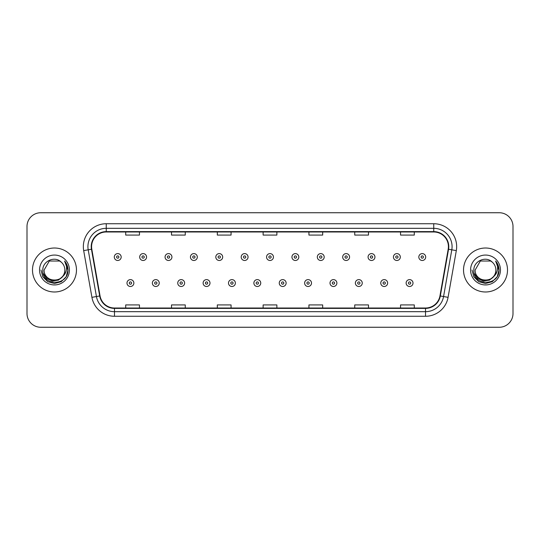 <?xml version="1.0" encoding="UTF-8"?>
<svg xmlns="http://www.w3.org/2000/svg" width="540" height="540" viewBox="0 0 540 540"><rect width="100%" height="100%" fill="white"/><g stroke="black" fill="none" stroke-linecap="round" stroke-linejoin="round"><path stroke-width="0.81" d="M32.495 270A21.985 21.985 0 0 0 54.486 291.985A21.985 21.985 0 0 0 76.471 270A21.985 21.985 0 0 0 54.486 248.015A21.985 21.985 0 0 0 32.495 270A21.985 21.985 0 0 0 54.486 291.985A21.985 21.985 0 0 0 76.471 270A21.985 21.985 0 0 0 54.486 248.015A21.985 21.985 0 0 0 32.495 270M463.529 270A21.985 21.985 0 0 0 485.514 291.985A21.985 21.985 0 0 0 507.506 270A21.985 21.985 0 0 0 485.514 248.015A21.985 21.985 0 0 0 463.529 270A21.985 21.985 0 0 0 485.514 291.985A21.985 21.985 0 0 0 507.506 270A21.985 21.985 0 0 0 485.514 248.015A21.985 21.985 0 0 0 463.529 270M91.584 246.638A14.661 14.661 0 0 1 106.245 231.984L433.755 231.984A14.661 14.661 0 0 1 448.193 249.183L439.952 295.906A14.661 14.661 0 0 1 425.52 308.016L114.48 308.016A14.661 14.661 0 0 1 100.049 295.906L91.807 249.183A14.661 14.661 0 0 1 91.584 246.638M91.219 246.638A15.026 15.026 0 0 0 91.449 249.251L99.684 295.967A15.026 15.026 0 0 0 114.48 308.387L425.52 308.387A15.026 15.026 0 0 0 440.316 295.967L448.551 249.251A15.026 15.026 0 0 0 433.755 231.613L106.245 231.613A15.026 15.026 0 0 0 91.219 246.638M83.687 250.614A22.903 22.903 0 0 1 106.245 223.736L433.755 223.736A22.903 22.903 0 0 1 456.314 250.614L448.072 297.338A22.903 22.903 0 0 1 425.52 316.265L114.48 316.265A22.903 22.903 0 0 1 91.928 297.338L83.687 250.614L88.202 249.818A18.32 18.32 0 0 1 106.245 228.319L433.755 228.319A18.32 18.32 0 0 1 451.798 249.818L443.563 296.541A18.32 18.32 0 0 1 425.52 311.681L114.48 311.681A18.32 18.32 0 0 1 96.437 296.541L88.202 249.818A18.32 18.32 0 0 1 87.919 246.638M513 226.483A13.743 13.743 0 0 0 499.257 212.74L40.743 212.74A13.743 13.743 0 0 0 27 226.483L27 313.517A13.743 13.743 0 0 0 40.743 327.26L499.257 327.26A13.743 13.743 0 0 0 513 313.517L513 226.483L513 313.517M440.316 295.967L443.563 296.541L451.798 249.818L456.314 250.614M263.129 231.984L263.129 235.082L276.872 235.082L276.872 231.984M217.323 231.984L217.323 235.082L231.066 235.082L231.066 231.984M171.518 231.984L171.518 235.082L185.261 235.082L185.261 231.984M125.712 231.984L125.712 235.082L139.455 235.082L139.455 231.984M308.934 231.984L308.934 235.082L322.677 235.082L322.677 231.984M354.74 231.984L354.74 235.082L368.483 235.082L368.483 231.984M400.545 231.984L400.545 235.082L414.288 235.082L414.288 231.984M276.872 308.016L276.872 304.918L263.129 304.918L263.129 308.016M231.066 308.016L231.066 304.918L217.323 304.918L217.323 308.016M185.261 308.016L185.261 304.918L171.518 304.918L171.518 308.016M139.455 308.016L139.455 304.918L125.712 304.918L125.712 308.016M322.677 308.016L322.677 304.918L308.934 304.918L308.934 308.016M368.483 308.016L368.483 304.918L354.74 304.918L354.74 308.016M414.288 308.016L414.288 304.918L400.545 304.918L400.545 308.016M27 226.483L27 313.517M499.257 212.74L40.743 212.74M40.743 327.26L499.257 327.26M121.176 257.04A3.436 3.436 0 0 1 117.74 260.476A3.436 3.436 0 0 1 114.305 257.04A3.436 3.436 0 0 1 117.74 253.604A3.436 3.436 0 0 1 121.176 257.04A3.436 3.436 0 0 0 117.74 253.604A3.436 3.436 0 0 0 114.305 257.04M126.995 283.055A3.436 3.436 0 0 1 130.43 279.619A3.436 3.436 0 0 1 133.866 283.055A3.436 3.436 0 0 1 130.43 286.49A3.436 3.436 0 0 1 126.995 283.055A3.436 3.436 0 0 0 130.43 286.49A3.436 3.436 0 0 0 133.866 283.055M146.556 257.04A3.436 3.436 0 0 1 143.12 260.476A3.436 3.436 0 0 1 139.685 257.04A3.436 3.436 0 0 1 143.12 253.604A3.436 3.436 0 0 1 146.556 257.04A3.436 3.436 0 0 0 143.12 253.604A3.436 3.436 0 0 0 139.685 257.04M171.929 257.04A3.436 3.436 0 0 1 168.494 260.476A3.436 3.436 0 0 1 165.058 257.04A3.436 3.436 0 0 1 168.494 253.604A3.436 3.436 0 0 1 171.929 257.04A3.436 3.436 0 0 0 168.494 253.604A3.436 3.436 0 0 0 165.058 257.04M197.309 257.04A3.436 3.436 0 0 1 193.874 260.476A3.436 3.436 0 0 1 190.438 257.04A3.436 3.436 0 0 1 193.874 253.604A3.436 3.436 0 0 1 197.309 257.04A3.436 3.436 0 0 0 193.874 253.604A3.436 3.436 0 0 0 190.438 257.04M222.683 257.04A3.436 3.436 0 0 1 219.247 260.476A3.436 3.436 0 0 1 215.811 257.04A3.436 3.436 0 0 1 219.247 253.604A3.436 3.436 0 0 1 222.683 257.04A3.436 3.436 0 0 0 219.247 253.604A3.436 3.436 0 0 0 215.811 257.04M152.368 283.055A3.436 3.436 0 0 1 155.804 279.619A3.436 3.436 0 0 1 159.239 283.055A3.436 3.436 0 0 1 155.804 286.49A3.436 3.436 0 0 1 152.368 283.055A3.436 3.436 0 0 0 155.804 286.49A3.436 3.436 0 0 0 159.239 283.055M177.748 283.055A3.436 3.436 0 0 1 181.184 279.619A3.436 3.436 0 0 1 184.619 283.055A3.436 3.436 0 0 1 181.184 286.49A3.436 3.436 0 0 1 177.748 283.055A3.436 3.436 0 0 0 181.184 286.49A3.436 3.436 0 0 0 184.619 283.055M203.121 283.055A3.436 3.436 0 0 1 206.557 279.619A3.436 3.436 0 0 1 209.993 283.055A3.436 3.436 0 0 1 206.557 286.49A3.436 3.436 0 0 1 203.121 283.055A3.436 3.436 0 0 0 206.557 286.49A3.436 3.436 0 0 0 209.993 283.055M64.841 270C65.475 283.358 43.497 283.358 44.132 270L49.309 261.029L59.663 261.029L61.27 262.177C54.911 255.515 42.68 261.002 42.795 270C41.627 285.984 67.547 286.403 67.966 270.776L67.986 270C67.945 266.605 66.818 263.621 64.598 261.05C66.285 263.824 66.879 266.807 66.38 270C65.9 272.714 64.577 274.934 62.417 276.656A10.354 10.354 0 0 0 64.841 270C65.475 283.358 43.497 283.358 44.132 270C43.497 283.358 65.475 283.358 64.841 270A10.354 10.354 0 0 0 61.27 262.177M62.417 276.656C56.923 284.081 43.592 279.329 44.132 270M63.079 276.095L58.401 280.145L52.279 280.996L46.636 278.444L43.112 273.362M39.548 270A14.938 14.938 0 0 0 54.486 284.938A14.938 14.938 0 0 0 69.417 270A14.938 14.938 0 0 0 54.486 255.062A14.938 14.938 0 0 0 39.548 270M64.598 261.05L67.979 270.392L67.352 265.91L67.979 270.392L67.352 265.91L67.979 270.392L64.699 261.164L67.979 270.392L64.699 261.164L67.986 270L66.177 276.75L61.236 281.698L54.486 283.507L47.729 281.698L42.788 276.75L40.979 270M64.699 261.164L67.979 270.398M495.869 270C496.503 283.358 474.525 283.358 475.16 270L480.337 261.029L490.691 261.029L492.298 262.177C485.946 255.515 473.708 261.002 473.823 270C472.662 285.984 498.582 286.403 499.001 270.776L499.021 270C498.98 266.605 497.853 263.621 495.632 261.05C497.32 263.824 497.914 266.807 497.414 270C496.935 272.714 495.612 274.934 493.452 276.656A10.354 10.354 0 0 0 495.869 270C496.503 283.358 474.525 283.358 475.16 270C474.525 283.358 496.503 283.358 495.869 270A10.354 10.354 0 0 0 492.298 262.177M493.452 276.656C487.958 284.081 474.62 279.329 475.16 270M494.114 276.095L489.436 280.145L483.307 280.996L477.671 278.444L474.147 273.362M470.583 270A14.938 14.938 0 0 0 485.514 284.938A14.938 14.938 0 0 0 500.452 270A14.938 14.938 0 0 0 485.514 255.062A14.938 14.938 0 0 0 470.583 270M495.632 261.05L499.014 270.392L498.386 265.91L499.021 270M472.014 270L473.823 276.75L478.764 281.698L485.514 283.507L492.271 281.698L497.212 276.75L499.021 270L495.733 261.164L499.014 270.392L495.828 261.286M495.733 261.164L499.014 270.398M248.056 257.04A3.436 3.436 0 0 1 244.627 260.476A3.436 3.436 0 0 1 241.191 257.04A3.436 3.436 0 0 1 244.627 253.604A3.436 3.436 0 0 1 248.056 257.04A3.436 3.436 0 0 0 244.627 253.604A3.436 3.436 0 0 0 241.191 257.04M273.436 257.04A3.436 3.436 0 0 1 270 260.476A3.436 3.436 0 0 1 266.564 257.04A3.436 3.436 0 0 1 270 253.604A3.436 3.436 0 0 1 273.436 257.04A3.436 3.436 0 0 0 270 253.604A3.436 3.436 0 0 0 266.564 257.04M298.809 257.04A3.436 3.436 0 0 1 295.373 260.476A3.436 3.436 0 0 1 291.944 257.04A3.436 3.436 0 0 1 295.373 253.604A3.436 3.436 0 0 1 298.809 257.04A3.436 3.436 0 0 0 295.373 253.604A3.436 3.436 0 0 0 291.944 257.04M228.501 283.055A3.436 3.436 0 0 1 231.937 279.619A3.436 3.436 0 0 1 235.373 283.055A3.436 3.436 0 0 1 231.937 286.49A3.436 3.436 0 0 1 228.501 283.055A3.436 3.436 0 0 0 231.937 286.49A3.436 3.436 0 0 0 235.373 283.055M253.874 283.055A3.436 3.436 0 0 1 257.31 279.619A3.436 3.436 0 0 1 260.746 283.055A3.436 3.436 0 0 1 257.31 286.49A3.436 3.436 0 0 1 253.874 283.055A3.436 3.436 0 0 0 257.31 286.49A3.436 3.436 0 0 0 260.746 283.055M279.254 283.055A3.436 3.436 0 0 1 282.69 279.619A3.436 3.436 0 0 1 286.126 283.055A3.436 3.436 0 0 1 282.69 286.49A3.436 3.436 0 0 1 279.254 283.055A3.436 3.436 0 0 0 282.69 286.49A3.436 3.436 0 0 0 286.126 283.055M324.189 257.04A3.436 3.436 0 0 1 320.753 260.476A3.436 3.436 0 0 1 317.318 257.04A3.436 3.436 0 0 1 320.753 253.604A3.436 3.436 0 0 1 324.189 257.04A3.436 3.436 0 0 0 320.753 253.604A3.436 3.436 0 0 0 317.318 257.04M349.562 257.04A3.436 3.436 0 0 1 346.127 260.476A3.436 3.436 0 0 1 342.691 257.04A3.436 3.436 0 0 1 346.127 253.604A3.436 3.436 0 0 1 349.562 257.04A3.436 3.436 0 0 0 346.127 253.604A3.436 3.436 0 0 0 342.691 257.04M374.942 257.04A3.436 3.436 0 0 1 371.507 260.476A3.436 3.436 0 0 1 368.071 257.04A3.436 3.436 0 0 1 371.507 253.604A3.436 3.436 0 0 1 374.942 257.04A3.436 3.436 0 0 0 371.507 253.604A3.436 3.436 0 0 0 368.071 257.04M400.315 257.04A3.436 3.436 0 0 1 396.88 260.476A3.436 3.436 0 0 1 393.444 257.04A3.436 3.436 0 0 1 396.88 253.604A3.436 3.436 0 0 1 400.315 257.04A3.436 3.436 0 0 0 396.88 253.604A3.436 3.436 0 0 0 393.444 257.04M425.695 257.04A3.436 3.436 0 0 1 422.26 260.476A3.436 3.436 0 0 1 418.824 257.04A3.436 3.436 0 0 1 422.26 253.604A3.436 3.436 0 0 1 425.695 257.04A3.436 3.436 0 0 0 422.26 253.604A3.436 3.436 0 0 0 418.824 257.04M304.628 283.055A3.436 3.436 0 0 1 308.063 279.619A3.436 3.436 0 0 1 311.499 283.055A3.436 3.436 0 0 1 308.063 286.49A3.436 3.436 0 0 1 304.628 283.055A3.436 3.436 0 0 0 308.063 286.49A3.436 3.436 0 0 0 311.499 283.055M330.007 283.055A3.436 3.436 0 0 1 333.443 279.619A3.436 3.436 0 0 1 336.879 283.055A3.436 3.436 0 0 1 333.443 286.49A3.436 3.436 0 0 1 330.007 283.055A3.436 3.436 0 0 0 333.443 286.49A3.436 3.436 0 0 0 336.879 283.055M355.381 283.055A3.436 3.436 0 0 1 358.817 279.619A3.436 3.436 0 0 1 362.252 283.055A3.436 3.436 0 0 1 358.817 286.49A3.436 3.436 0 0 1 355.381 283.055A3.436 3.436 0 0 0 358.817 286.49A3.436 3.436 0 0 0 362.252 283.055M380.761 283.055A3.436 3.436 0 0 1 384.197 279.619A3.436 3.436 0 0 1 387.632 283.055A3.436 3.436 0 0 1 384.197 286.49A3.436 3.436 0 0 1 380.761 283.055A3.436 3.436 0 0 0 384.197 286.49A3.436 3.436 0 0 0 387.632 283.055M406.134 283.055A3.436 3.436 0 0 1 409.57 279.619A3.436 3.436 0 0 1 413.006 283.055A3.436 3.436 0 0 1 409.57 286.49A3.436 3.436 0 0 1 406.134 283.055A3.436 3.436 0 0 0 409.57 286.49A3.436 3.436 0 0 0 413.006 283.055M433.755 223.736L433.755 231.613M88.202 249.818L91.449 249.251M114.48 316.265L114.48 308.387M425.52 308.387L425.52 316.265M91.928 297.338L99.684 295.967M448.551 249.251L451.798 249.818M106.245 223.736L106.245 231.613M443.563 296.541L448.072 297.338M116.6 257.04A1.147 1.147 0 0 0 117.74 258.181A1.147 1.147 0 0 0 118.888 257.04A1.147 1.147 0 0 0 117.74 255.893A1.147 1.147 0 0 0 116.6 257.04M131.578 283.055A1.147 1.147 0 0 0 130.43 281.907A1.147 1.147 0 0 0 129.283 283.055A1.147 1.147 0 0 0 130.43 284.202A1.147 1.147 0 0 0 131.578 283.055M141.973 257.04A1.147 1.147 0 0 0 143.12 258.181A1.147 1.147 0 0 0 144.261 257.04A1.147 1.147 0 0 0 143.12 255.893A1.147 1.147 0 0 0 141.973 257.04M167.346 257.04A1.147 1.147 0 0 0 168.494 258.181A1.147 1.147 0 0 0 169.641 257.04A1.147 1.147 0 0 0 168.494 255.893A1.147 1.147 0 0 0 167.346 257.04M192.726 257.04A1.147 1.147 0 0 0 193.874 258.181A1.147 1.147 0 0 0 195.014 257.04A1.147 1.147 0 0 0 193.874 255.893A1.147 1.147 0 0 0 192.726 257.04M218.099 257.04A1.147 1.147 0 0 0 219.247 258.181A1.147 1.147 0 0 0 220.394 257.04A1.147 1.147 0 0 0 219.247 255.893A1.147 1.147 0 0 0 218.099 257.04M156.951 283.055A1.147 1.147 0 0 0 155.804 281.907A1.147 1.147 0 0 0 154.663 283.055A1.147 1.147 0 0 0 155.804 284.202A1.147 1.147 0 0 0 156.951 283.055M182.324 283.055A1.147 1.147 0 0 0 181.184 281.907A1.147 1.147 0 0 0 180.036 283.055A1.147 1.147 0 0 0 181.184 284.202A1.147 1.147 0 0 0 182.324 283.055M207.704 283.055A1.147 1.147 0 0 0 206.557 281.907A1.147 1.147 0 0 0 205.416 283.055A1.147 1.147 0 0 0 206.557 284.202A1.147 1.147 0 0 0 207.704 283.055M243.479 257.04A1.147 1.147 0 0 0 244.627 258.181A1.147 1.147 0 0 0 245.768 257.04A1.147 1.147 0 0 0 244.627 255.893A1.147 1.147 0 0 0 243.479 257.04M268.853 257.04A1.147 1.147 0 0 0 270 258.181A1.147 1.147 0 0 0 271.148 257.04A1.147 1.147 0 0 0 270 255.893A1.147 1.147 0 0 0 268.853 257.04M294.233 257.04A1.147 1.147 0 0 0 295.373 258.181A1.147 1.147 0 0 0 296.521 257.04A1.147 1.147 0 0 0 295.373 255.893A1.147 1.147 0 0 0 294.233 257.04M233.078 283.055A1.147 1.147 0 0 0 231.937 281.907A1.147 1.147 0 0 0 230.789 283.055A1.147 1.147 0 0 0 231.937 284.202A1.147 1.147 0 0 0 233.078 283.055M258.457 283.055A1.147 1.147 0 0 0 257.31 281.907A1.147 1.147 0 0 0 256.169 283.055A1.147 1.147 0 0 0 257.31 284.202A1.147 1.147 0 0 0 258.457 283.055M283.831 283.055A1.147 1.147 0 0 0 282.69 281.907A1.147 1.147 0 0 0 281.543 283.055A1.147 1.147 0 0 0 282.69 284.202A1.147 1.147 0 0 0 283.831 283.055M319.606 257.04A1.147 1.147 0 0 0 320.753 258.181A1.147 1.147 0 0 0 321.901 257.04A1.147 1.147 0 0 0 320.753 255.893A1.147 1.147 0 0 0 319.606 257.04M344.986 257.04A1.147 1.147 0 0 0 346.127 258.181A1.147 1.147 0 0 0 347.274 257.04A1.147 1.147 0 0 0 346.127 255.893A1.147 1.147 0 0 0 344.986 257.04M370.359 257.04A1.147 1.147 0 0 0 371.507 258.181A1.147 1.147 0 0 0 372.654 257.04A1.147 1.147 0 0 0 371.507 255.893A1.147 1.147 0 0 0 370.359 257.04M395.739 257.04A1.147 1.147 0 0 0 396.88 258.181A1.147 1.147 0 0 0 398.027 257.04A1.147 1.147 0 0 0 396.88 255.893A1.147 1.147 0 0 0 395.739 257.04M421.112 257.04A1.147 1.147 0 0 0 422.26 258.181A1.147 1.147 0 0 0 423.401 257.04A1.147 1.147 0 0 0 422.26 255.893A1.147 1.147 0 0 0 421.112 257.04M309.211 283.055A1.147 1.147 0 0 0 308.063 281.907A1.147 1.147 0 0 0 306.923 283.055A1.147 1.147 0 0 0 308.063 284.202A1.147 1.147 0 0 0 309.211 283.055M334.584 283.055A1.147 1.147 0 0 0 333.443 281.907A1.147 1.147 0 0 0 332.296 283.055A1.147 1.147 0 0 0 333.443 284.202A1.147 1.147 0 0 0 334.584 283.055M359.964 283.055A1.147 1.147 0 0 0 358.817 281.907A1.147 1.147 0 0 0 357.676 283.055A1.147 1.147 0 0 0 358.817 284.202A1.147 1.147 0 0 0 359.964 283.055M385.337 283.055A1.147 1.147 0 0 0 384.197 281.907A1.147 1.147 0 0 0 383.049 283.055A1.147 1.147 0 0 0 384.197 284.202A1.147 1.147 0 0 0 385.337 283.055M410.717 283.055A1.147 1.147 0 0 0 409.57 281.907A1.147 1.147 0 0 0 408.422 283.055A1.147 1.147 0 0 0 409.57 284.202A1.147 1.147 0 0 0 410.717 283.055"/></g></svg>
